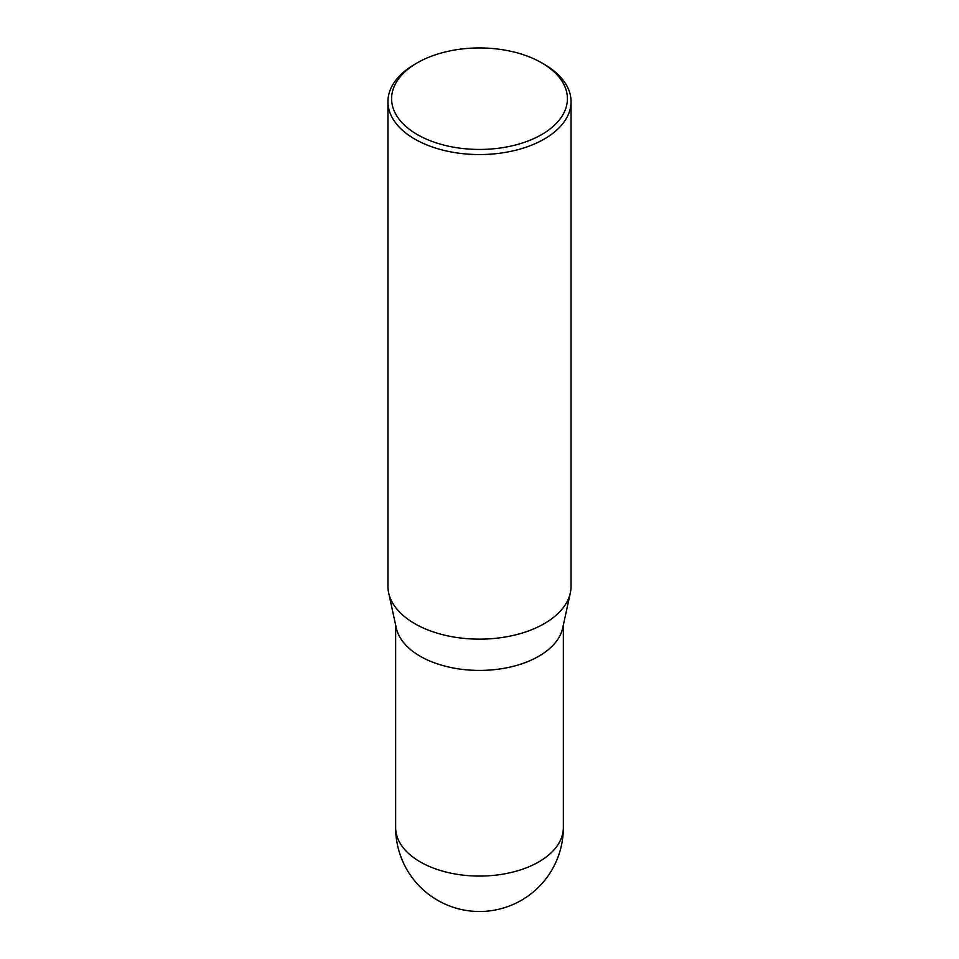 <?xml version="1.0" encoding="UTF-8"?>
<svg xmlns="http://www.w3.org/2000/svg" width="959" height="959" viewBox="0 0 959 959"><rect width="100%" height="100%" fill="white"/><g stroke="black" fill="none" stroke-linecap="round" stroke-linejoin="round"><path stroke-width="1.44" d="M571.061 101.69L571.061 586.285A91.561 52.865 180 0 1 570.341 592.878L562.693 628.049A83.841 48.406 180 0 1 506.688 667.8A83.841 48.406 180 0 1 420.21 656.244A83.841 48.406 180 0 1 396.307 628.049L388.659 592.878A91.561 52.865 180 0 1 387.939 586.285L387.939 101.69A91.561 52.865 180 0 1 414.756 64.313L417.345 62.814A87.892 50.743 0 0 0 417.345 134.584A87.892 50.743 0 0 0 541.655 134.584A87.892 50.743 0 0 0 541.655 62.814L544.244 64.313A91.561 52.865 180 0 1 571.061 101.69A91.561 52.865 180 0 1 514.539 150.527A91.561 52.865 180 0 1 414.756 139.067A91.561 52.865 180 0 1 387.939 101.69M570.341 592.878A91.561 52.865 180 0 1 509.181 636.296A91.561 52.865 180 0 1 414.756 623.662A91.561 52.865 180 0 1 388.659 592.878M544.244 64.313L541.655 62.814A87.892 50.743 0 0 0 417.345 62.814M538.79 861.889A83.841 48.406 0 0 0 563.341 827.665A83.841 83.841 0 0 1 437.58 900.273A83.841 83.841 0 0 1 395.659 827.665A83.841 48.406 0 0 0 420.21 861.889A83.841 48.406 0 0 0 538.79 861.889M563.341 625.04L563.341 827.665M395.659 625.04L395.659 827.665"/></g></svg>

